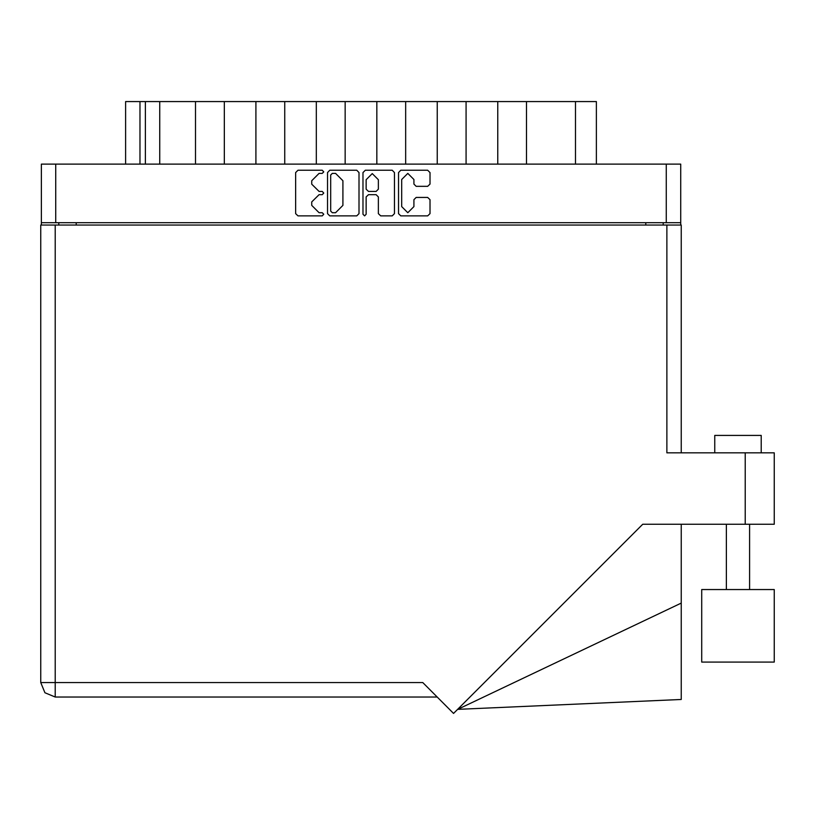 <?xml version="1.0" encoding="UTF-8"?>
<svg xmlns="http://www.w3.org/2000/svg" width="815" height="815" viewBox="0 0 815 815"><rect width="100%" height="100%" fill="white"/><g stroke="black" fill="none" stroke-linecap="round" stroke-linejoin="round"><path stroke-width="1.22" d="M55.746 222.709L41.331 222.709L41.331 164.121L680.678 164.121L680.678 222.709L55.746 222.709L55.746 164.121M195.468 164.121L195.468 101.58L224.298 101.58L224.298 164.121M255.92 164.121L255.92 101.58L284.751 101.58L284.751 164.121M316.363 164.121L316.363 101.58L345.193 101.58L345.193 164.121M405.636 164.121L405.636 101.58L345.193 101.58M466.088 164.121L466.088 101.58L405.636 101.58M526.531 164.121L526.531 101.58L466.088 101.58M125.612 164.121L125.612 101.58L195.468 101.58M575.471 164.121L575.471 101.58L596.397 101.58L596.397 164.121M714.735 452.865L714.735 435.434L761.23 435.434L761.23 452.865M774.25 589.571L701.715 589.571L701.715 662.106L774.25 662.106L774.25 589.571L774.25 662.106M666.843 225.032L666.843 452.865L774.25 452.865L774.25 524.239L642.76 524.239L453.578 713.42L422.73 682.562L55.165 682.562L55.165 696.978L44.968 692.76L40.75 682.562L55.165 682.562L55.165 225.032L681.259 225.032L681.259 452.865M40.75 225.032L40.75 682.562L40.75 225.032L55.165 225.032M681.259 603.059L681.259 699.474L457.694 709.315L681.259 603.059L681.259 524.239M413.888 179.545L407.785 173.442L401.683 179.545L401.683 206.582L407.785 212.684L413.888 206.582L413.888 199.685L416.17 197.403L427.692 197.403L429.974 199.685L429.974 213.601L427.692 215.883L400.766 215.883L398.484 213.601L398.484 172.525L400.766 170.243L427.692 170.243L429.974 172.525L429.974 184.047L427.692 186.329L416.17 186.329L413.888 184.047L413.888 179.545M322.21 194.663L323.81 193.063L322.21 191.464L319.072 191.464L311.768 184.159L311.768 180.736L319.072 173.442L322.21 173.442L323.81 171.843L322.21 170.243L297.964 170.243L295.682 172.525L295.682 213.601L297.964 215.883L322.21 215.883L323.81 214.284L322.21 212.684L319.072 212.684L311.768 205.39L311.768 201.967L319.072 194.663L322.21 194.663M378.405 179.657L372.302 173.554L366.19 179.657L366.19 189.182L368.472 191.464L376.123 191.464L378.405 189.182L378.405 179.657M40.75 682.562L44.968 692.76L55.165 696.978L437.146 696.978M364.6 215.883L366.19 214.284L366.19 196.945L368.472 194.663L376.123 194.663L378.405 196.945L378.405 213.601L380.687 215.883L392.209 215.883L394.491 213.601L394.491 172.525L392.209 170.243L365.283 170.243L363.001 172.525L363.001 214.284L364.6 215.883M359.007 213.601L359.007 172.525L356.726 170.243L329.8 170.243L327.518 172.525L327.518 213.601L329.8 215.883L356.726 215.883L359.007 213.601M41.331 222.709L41.331 225.032M680.678 222.709L680.678 225.032M58.772 225.032L58.772 222.709L58.772 225.032M663.237 222.709L663.237 225.032M159.781 164.121L159.781 101.58M255.92 101.58L224.298 101.58M316.363 101.58L284.751 101.58M376.815 164.121L376.815 101.58M437.258 164.121L437.258 101.58M497.71 164.121L497.71 101.58M575.471 101.58L526.531 101.58M332.306 173.442L330.707 175.031L330.707 211.095L332.306 212.684L335.617 212.684L342.921 205.39L342.921 180.736L335.617 173.442L332.306 173.442M666.263 222.709L666.263 164.121M76.203 222.709L76.203 225.032M645.796 225.032L645.796 222.709M140.027 101.58L140.027 164.121M145.365 164.121L145.365 101.58M745.185 524.239L745.185 452.865M749.606 589.571L749.606 524.239M726.359 589.571L726.359 524.239"/></g></svg>
